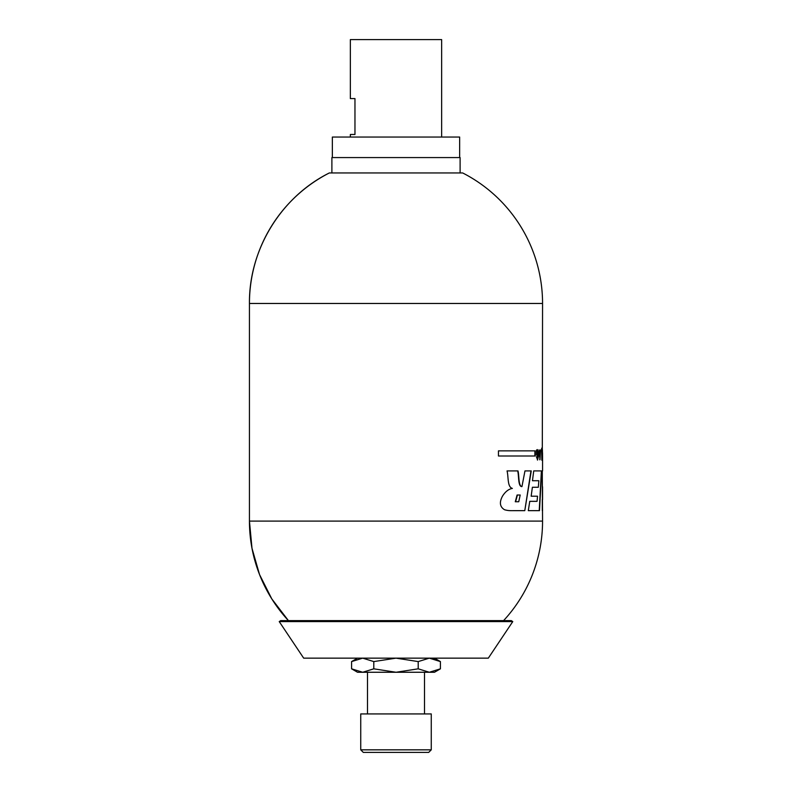 <?xml version="1.0" encoding="UTF-8"?>
<svg xmlns="http://www.w3.org/2000/svg" width="792" height="792" viewBox="0 0 792 792"><rect width="100%" height="100%" fill="white"/><g stroke="black" fill="none" stroke-linecap="round" stroke-linejoin="round"><path stroke-width="1.19" d="M351.579 668.824L357.529 672.26L396 672.26L373.794 668.824L362.687 672.26L351.579 668.824L351.579 661.587L362.687 658.152L373.794 661.587L396 658.152L418.206 661.587L429.313 658.152L440.421 661.587L433.818 658.766M429.313 672.26L418.206 668.824L396 672.26L429.313 672.26L440.421 668.824L429.313 672.26L434.471 672.26L440.421 668.824L440.421 661.587L434.471 658.152M524.779 510.652L515.513 510.652C510.048 510.622 508.84 510.889 504.573 509.761C499.841 506.929 499.158 502.385 502.494 496.138C505.345 491.634 508.642 489.06 512.365 488.417C507.197 487.001 508.632 476.913 507.048 470.913L517.988 470.913C519.314 475.814 518.275 486.1 521.948 486.605L524.967 470.913L531.254 470.913L524.779 510.652L530.977 470.913M532.462 480.724L533.729 470.913L541.649 470.913L539.481 510.652L528.304 510.652L529.759 501.336L537.055 501.336L537.54 496.218L531.155 496.218L532.392 487.268L538.322 487.268L538.847 480.724L532.462 480.724M541.391 470.913L539.223 510.652M542.56 498.267L542.56 497.158M542.302 450.965L542.56 303.465L249.44 303.465C248.886 249.53 281.031 197 329.323 172.953A146.56 146.56 0 0 0 249.44 303.465L249.44 521.096A146.56 146.56 0 0 0 288.407 620.611L271.814 598.92L259.528 574.537L251.985 548.282L249.44 521.096L542.56 521.096L542.302 477.319M542.302 501.574L542.54 510.652M537.214 449.628L536.451 450.173L536.451 455.133L537.59 455.133L537.59 453.499L536.798 453.499L537.352 451.202M534.887 450.866L534.887 455.994M329.323 172.953L462.677 172.953A146.56 146.56 0 0 1 542.56 303.465M360.736 749.836L431.264 749.836L431.264 713.929L360.736 713.929L360.736 749.836L363.3 752.4L428.7 752.4L431.264 749.836M350.351 137.046L350.351 134.482L354.964 134.482L354.964 98.584L350.351 98.584L350.351 39.6L441.649 39.6L441.649 137.046M418.206 668.824L418.206 661.587M373.794 668.824L373.794 661.587M331.888 172.953L331.888 157.568L460.112 157.568L460.112 172.953M332.353 157.568L332.353 137.046L459.647 137.046L459.647 157.568M303.683 658.152L488.317 658.152L512.771 621.591L279.23 621.591L303.683 658.152M367.498 713.929L367.498 672.26L424.502 672.26L424.502 713.929M279.23 621.591L280.734 620.611L511.266 620.611L512.771 621.591M498.455 455.994L535.154 455.994L535.154 450.866L498.455 450.866L498.455 455.994M542.302 455.638L542.56 454.073C542.56 456.063 542.56 456.063 542.55 454.073L542.53 454.073M542.431 456.796L542.431 449.856L542.5 456.796M542.5 457.994L542.5 459.766M542.431 457.994L542.431 459.766M542.114 449.856L542.114 451.262M541.976 451.262L541.956 455.41M541.946 451.262L542.371 449.856L542.213 451.638M542.371 451.638L541.956 456.776M541.659 448.173L541.817 460.231L541.659 448.173M537.471 449.628L538.857 454.519L537.58 460.053L536.412 456.737L537.055 456.737L537.59 458.499L537.501 451.183L537.065 453.499M537.332 453.499L537.332 455.133M537.461 458.459L536.788 456.737M539.758 453.618L540.025 457.835L539.491 453.618L540.293 453.618L540.025 457.835M539.986 459.766L539.045 449.856L539.392 452.004L540.392 452.004L540.58 449.856L539.986 459.766M540.51 449.856L539.768 459.766M539.045 449.856L539.649 452.004M542.56 457.024L542.53 452.806M537.431 460.033L538.59 454.529L537.342 449.638M542.56 486.763L542.56 499.574M521.641 486.605C517.958 486.08 519.008 475.814 517.681 470.913M520.196 495.01L517.414 495.01L515.602 501.752L518.74 501.752L520.196 495.01L519.582 495.01M518.74 501.752L517.849 501.752M516.839 501.752L516.334 501.752M516.107 501.752L515.285 501.752L517.097 495.01L517.671 495.01M518.671 495.01L519.275 495.01M515.503 510.652L516.414 510.652M517.661 510.652L521.878 510.652M542.302 510.652L542.302 499.574M542.302 486.763L542.302 470.913M503.593 620.611A146.56 146.56 0 0 0 542.56 521.096M357.529 658.152L351.579 661.587M542.56 470.913L542.56 457.004"/></g></svg>
